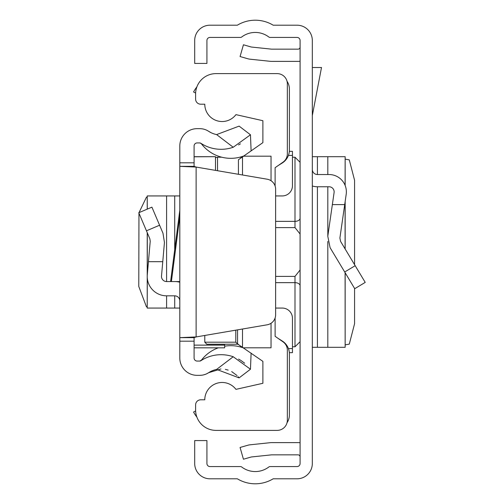 <?xml version="1.0" encoding="UTF-8"?>
<svg xmlns="http://www.w3.org/2000/svg" width="504" height="504" viewBox="0 0 504 504"><rect width="100%" height="100%" fill="white"/><g stroke="black" fill="none" stroke-linecap="round" stroke-linejoin="round"><path stroke-width="0.76" d="M312.322 463.51L312.322 40.49A15.29 15.29 0 0 0 297.032 25.2L273.187 25.2A34.656 34.656 0 0 0 237.34 25.2L209.985 25.2A15.29 15.29 0 0 0 194.695 40.49L194.695 63.422L206.923 63.422L206.923 40.49A3.055 3.055 0 0 1 209.985 37.435L240.446 37.435A2.041 2.041 0 0 0 241.681 37.019A22.428 22.428 0 0 1 268.84 37.019A2.041 2.041 0 0 0 270.075 37.435L297.032 37.435A3.055 3.055 0 0 1 300.088 40.49L300.088 463.51A3.055 3.055 0 0 1 297.032 466.565L270.075 466.565A2.041 2.041 0 0 0 268.84 466.981A22.428 22.428 0 0 1 241.681 466.981A2.041 2.041 0 0 0 240.446 466.565L209.985 466.565A3.055 3.055 0 0 1 206.923 463.51L206.923 440.578L194.695 440.578L194.695 463.51A15.29 15.29 0 0 0 209.985 478.8L237.34 478.8A34.656 34.656 0 0 0 273.187 478.8L297.032 478.8A15.29 15.29 0 0 0 312.322 463.51M300.088 442.758A14.269 14.269 0 0 0 298.053 442.613L271.656 442.613A14.269 14.269 0 0 0 270.163 442.695L250.173 444.793A14.269 14.269 0 0 0 247.735 445.265L240.068 447.464L243.438 459.226L251.105 457.027A2.041 2.041 0 0 1 251.452 456.958L271.442 454.86A2.041 2.041 0 0 1 271.656 454.847L298.053 454.847A2.041 2.041 0 0 1 300.088 456.882M300.088 61.242A14.269 14.269 0 0 1 298.053 61.387L271.656 61.387A14.269 14.269 0 0 1 270.163 61.305L250.173 59.207A14.269 14.269 0 0 1 247.735 58.735L240.068 56.536L243.438 44.774L251.105 46.973A2.041 2.041 0 0 0 251.452 47.042L271.442 49.14A2.041 2.041 0 0 0 271.656 49.153L298.053 49.153A2.041 2.041 0 0 0 300.088 47.118M312.322 185.995A17.331 17.331 0 0 0 317.419 186.763L329.043 186.763A5.097 5.097 0 0 1 334.089 192.585L327.789 236.275L330.089 247.672L354.734 288.697L365.224 282.397L340.572 241.372L339.898 238.02L346.191 194.33A17.331 17.331 0 0 0 329.043 174.529L317.419 174.529A5.097 5.097 0 0 1 312.322 169.432M344.711 204.599L332.356 204.599M345.095 185.34L345.152 156.694L312.322 156.694M345.095 272.651L345.152 347.306L312.322 347.306M345.152 159.125L349.291 159.881L354.564 180.243L354.564 264.663M354.564 288.414L354.564 323.757L349.291 344.119L345.152 344.875M312.322 67.505L321.508 67.505L312.322 115.548M275.625 276.394L294.998 276.394L300.038 270.062L300.088 269.338L300.038 270.062M300.038 233.938L300.088 234.669L300.038 233.938L294.998 227.606L275.625 227.606M300.088 226.277L300.088 233.755M300.088 270.245L300.088 277.723M287.022 81.238A14.269 14.269 0 0 1 289.391 89.113L289.391 150.066A15.29 15.29 0 0 1 282.215 163.025L278.158 165.564M278.158 338.436L282.215 340.975A15.29 15.29 0 0 1 289.391 353.934L289.391 414.886A14.269 14.269 0 0 1 287.022 422.761M195.634 93.064L193.574 91.967A34.656 34.656 0 0 1 196.907 86.858M196.907 417.142A34.656 34.656 0 0 1 193.574 412.033L195.634 410.936M275.115 186.064L275.115 167.693L283.002 162.175A10.193 10.193 0 0 0 287.349 153.827L287.349 83.809A10.193 10.193 0 0 0 277.156 73.615L215.996 73.615A20.387 20.387 0 0 0 195.609 94.002L195.609 99.099A5.097 5.097 0 0 0 200.705 104.196L204.782 104.196A17.331 17.331 0 0 0 235.948 114.635L262.886 120.708L262.886 142.638L238.423 159.768L238.423 174.289M275.625 308.064L282.253 308.064A10.193 10.193 0 0 1 292.446 318.257L292.446 352.661L289.334 352.661M237.56 329.855L237.56 343.961L262.886 361.362L262.886 383.292L235.948 389.365A17.331 17.331 0 0 0 204.782 399.804L200.705 399.804A5.097 5.097 0 0 0 195.609 404.901L195.609 409.998A20.387 20.387 0 0 0 215.996 430.385L277.156 430.385A10.193 10.193 0 0 0 287.349 420.191L287.349 350.173A10.193 10.193 0 0 0 283.002 341.825L275.115 336.307L275.115 317.936M271.039 323.266L271.039 347.817L243.539 347.817M271.039 180.734L271.039 156.183L243.539 156.183M242.5 156.914L242.5 174.989M242.5 329.011L242.5 347.086M238.423 344.232L206.823 344.232L204.782 342.191L204.782 335.456L204.782 342.191L235.796 342.191L235.796 330.158M289.334 151.339L292.446 151.339L292.446 185.743A10.193 10.193 0 0 1 282.253 195.936L275.625 195.936M237.56 343.961L235.796 342.191M162.767 261.683L164.449 242.474L162.981 233.22L151.912 207.15L138.776 212.726L149.845 238.795L150.23 241.233L148.441 261.683L162.767 261.683L161.513 276.022A5.097 5.097 0 0 0 166.591 281.56L170.598 281.56L179.808 210.225L179.808 190.84M170.598 281.56L171.392 281.56L179.808 216.392L179.808 300.926A5.097 5.097 0 0 0 174.712 295.829L166.591 295.829A19.366 19.366 0 0 1 147.294 274.774L147.294 232.791M179.808 216.392L179.808 197.977M179.808 341.189L179.808 337.655L194.084 337.655L194.084 341.189L179.808 341.189L179.808 358.01A17.331 17.331 0 0 0 197.14 375.341L199.735 375.341A16.311 16.311 0 0 0 208.669 372.676A22.68 22.68 0 0 1 216.619 369.413L239.117 377.88L250.463 369.224L233.213 356.744L216.619 369.413M194.084 337.655L196.119 336.937L196.119 167.063L179.808 166.345L179.808 337.655L196.119 336.937L267.151 324.803A10.193 10.193 0 0 0 275.625 314.754L275.625 189.246A10.193 10.193 0 0 0 267.151 179.197L196.119 167.063L194.084 166.345L179.808 166.345L179.808 145.99A17.331 17.331 0 0 1 197.14 128.659L199.735 128.659A16.311 16.311 0 0 1 208.669 131.323L211.069 132.697M179.808 313.16L179.808 308.064L174.712 308.064L174.712 295.829M233.213 147.256L250.463 134.776L239.117 126.12L216.619 134.587L233.213 147.256A36.95 36.95 0 0 1 200.85 143.268A2.041 2.041 0 0 0 199.735 142.934L197.14 142.934A3.055 3.055 0 0 0 194.084 145.99L194.084 166.345M194.084 341.189L194.084 358.01A3.055 3.055 0 0 0 197.14 361.066L199.735 361.066A2.041 2.041 0 0 0 200.85 360.732A36.95 36.95 0 0 1 233.213 356.744M244.711 363.233L240.874 360.436M240.439 360.165L238.562 359.087M218.282 347.842A36.95 36.95 0 0 0 201.562 359.995A36.95 36.95 0 0 0 201.361 360.266A2.041 2.041 0 0 1 200.85 360.732L199.735 361.066M239.117 377.88L238.197 376.753M237.101 375.581L231.689 371.593M228.186 370.106L225.37 369.375M220.947 368.966L208.669 372.676L206.766 373.741M205.437 374.308L203.522 374.894M201.821 375.203L199.735 375.341M238.549 144.919L240.433 143.835M216.619 134.587A22.68 22.68 0 0 1 208.669 131.323M200.85 143.268L201.361 143.734A36.95 36.95 0 0 0 243.936 155.906M250.463 134.776L251.112 150.885M243.936 348.094A36.95 36.95 0 0 0 224.658 346.179M250.463 369.224L251.112 353.115M148.441 261.683L147.294 274.774M179.808 282.24A19.366 19.366 0 0 0 174.712 281.56M171.392 281.56L179.808 281.56M147.294 278.151L147.225 308.064L174.712 308.064M147.294 209.11L147.225 195.936L179.808 195.936M147.225 306.898L146.45 306.829L138.776 286.455L138.965 213.167M139.016 212.625L146.45 197.171L147.225 197.102M215.485 170.371L215.485 156.681L194.084 156.801M224.658 344.232L224.658 347.842L194.084 347.81M355.181 265.69L344.698 271.99M317.419 156.694L317.419 174.529M317.419 186.763L317.419 347.306M327.821 156.694L327.821 174.529M327.821 186.763L327.821 236.055M327.821 241.429L327.821 347.306M345.095 201.934L345.095 248.9M215.485 157.626L217.526 157.204L217.526 170.724M300.088 341.699L294.998 346.796L294.998 282.649L275.625 282.649M300.088 285.774A5.097 3.125 180 0 0 294.998 282.649L294.998 276.394M275.625 221.351L294.998 221.351L294.998 157.204L300.088 162.301M294.998 227.606L294.998 221.351A5.097 3.125 0 0 0 300.088 218.226M288.42 348.579L292.446 348.579M288.42 155.421L292.446 155.421M194.084 162.811L179.808 162.811M146.45 230.801L159.585 225.225M174.712 249.688L174.712 195.936M166.591 308.064L166.591 295.829M166.591 281.56L166.591 195.936M224.658 345.12L194.084 345.12M345.152 156.694L345.152 185.472M345.152 201.562L345.152 248.995M345.152 272.74L345.152 347.306M217.526 157.204L221.716 157.204M239.835 157.204L242.084 157.204M292.446 157.204L294.998 157.204M294.998 346.796L292.446 346.796M242.084 346.796L239.835 346.796M201.052 143.451L199.735 142.934M201.562 143.999L201.102 143.501M201.562 359.995L199.868 361.066M147.225 308.064L147.225 232.615M147.225 209.141L147.225 195.936M224.658 347.842L194.084 347.842M215.485 156.681L194.084 156.681"/></g></svg>
